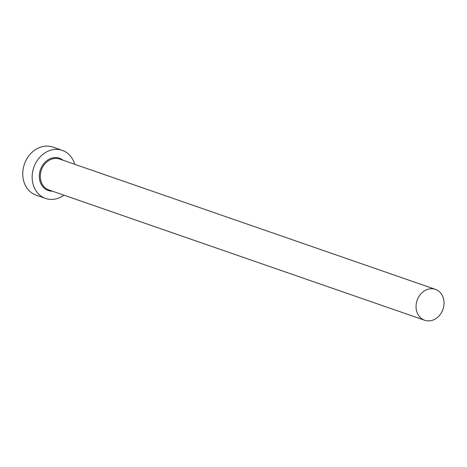 <?xml version="1.0" encoding="UTF-8"?>
<svg xmlns="http://www.w3.org/2000/svg" width="467" height="467" viewBox="0 0 467 467"><rect width="100%" height="100%" fill="white"/><g stroke="black" fill="none" stroke-linecap="round" stroke-linejoin="round"><path stroke-width="0.7" d="M428.916 320.893A16.357 13.689 109.1 0 0 443.65 306.831A16.357 13.689 109.1 0 0 435.402 289.353A16.357 13.689 109.1 0 0 431.164 288.723A16.357 13.689 109.1 0 0 416.436 302.779A16.357 13.689 109.1 0 0 424.684 320.263A16.357 13.689 109.1 0 0 428.916 320.893M74.691 164.279A25.446 21.289 109.1 0 0 62.257 150.351A25.446 21.289 109.1 0 0 55.672 149.37A25.446 21.289 109.1 0 0 32.754 171.237A25.446 21.289 109.1 0 0 45.585 198.428A25.446 21.289 109.1 0 0 52.17 199.409A25.446 21.289 109.1 0 0 63.973 195.188M62.257 150.351L52.853 147.087A25.446 21.289 109.1 0 0 46.268 146.107A25.446 21.289 109.1 0 0 23.35 167.98A25.446 21.289 109.1 0 0 36.181 195.171L45.585 198.428M52.462 191.196A17.086 14.296 -70.9 0 1 39.362 174.728A17.086 14.296 -70.9 0 1 55.094 157.589A17.086 14.296 -70.9 0 1 63.179 160.286M435.402 289.353L59.659 159.066A16.357 13.689 109.1 0 0 55.421 158.436A16.357 13.689 109.1 0 0 40.687 172.492A16.357 13.689 109.1 0 0 48.942 189.976L424.684 320.263"/></g></svg>
